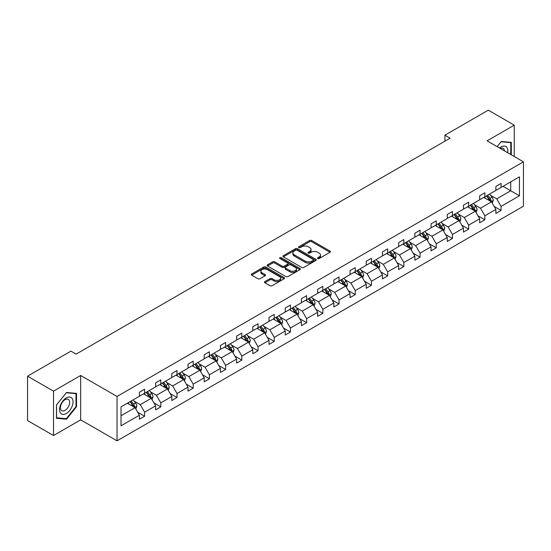 <?xml version="1.0" encoding="UTF-8"?>
<svg xmlns="http://www.w3.org/2000/svg" width="551" height="551" viewBox="0 0 551 551"><rect width="100%" height="100%" fill="white"/><g stroke="black" fill="none" stroke-linecap="round" stroke-linejoin="round"><path stroke-width="0.83" d="M317.775 258.529A1.012 0.585 0 0 0 319.201 258.529L330.035 252.275A1.439 0.833 0 0 0 330.455 251.69A1.439 0.833 0 0 0 330.035 251.098L311.687 240.505A1.439 0.833 0 0 0 309.648 240.505L298.814 246.758A1.012 0.585 0 0 0 298.518 247.172A1.012 0.585 0 0 0 298.814 247.585A1.012 0.585 0 0 0 300.24 247.585L301.645 246.772A4.615 2.665 0 0 1 308.167 246.772L309.696 247.661A4.615 2.665 0 0 1 311.046 249.541A4.615 2.665 0 0 1 309.696 251.421L308.291 252.234A1.012 0.585 0 0 0 308.002 252.647A1.012 0.585 0 0 0 308.291 253.061A1.012 0.585 0 0 0 309.724 253.061L311.122 252.248A4.615 2.665 0 0 1 317.651 252.248L319.181 253.129A4.615 2.665 0 0 1 320.53 255.017A4.615 2.665 0 0 1 319.181 256.897L317.775 257.71A1.012 0.585 0 0 0 317.479 258.123A1.012 0.585 0 0 0 317.775 258.529L317.775 257.71M264.886 281.589A1.439 0.833 0 0 0 264.466 282.181A1.439 0.833 0 0 0 264.886 282.766L270.038 285.742A1.439 0.833 0 0 0 272.077 285.742L284.109 278.792A1.439 0.833 0 0 0 284.53 278.207A1.439 0.833 0 0 0 284.109 277.614L265.754 267.021A1.439 0.833 0 0 0 263.715 267.021L251.69 273.971A1.439 0.833 0 0 0 251.263 274.556A1.439 0.833 0 0 0 251.69 275.142L257.909 278.737A1.439 0.833 0 0 0 259.948 278.737L265.093 275.762A1.439 0.833 0 0 0 265.513 275.176A1.439 0.833 0 0 0 265.093 274.584L262.007 272.807A3.857 2.225 0 0 1 260.878 271.23A3.857 2.225 0 0 1 263.261 269.17A3.857 2.225 0 0 1 267.462 269.659L279.543 276.63A3.857 2.225 0 0 1 280.673 278.207A3.857 2.225 0 0 1 278.296 280.266A3.857 2.225 0 0 1 274.088 279.777L272.077 278.62A1.439 0.833 0 0 0 270.038 278.62L264.886 281.589L264.886 282.766L270.038 279.818L270.038 278.62M80.673 375.479L53.516 391.155L27.55 376.168L27.55 420.544L53.516 435.531L80.673 419.855L117.032 440.841L117.032 396.465L80.673 375.479L80.673 419.855M514.255 156.512L514.255 125.153L487.098 140.836L523.45 161.822L117.032 396.465M514.255 125.153L488.289 110.159L444.926 135.195L444.926 141.194M27.55 376.168L70.914 351.132L76.107 354.128L450.119 138.191L444.926 135.195M301.741 267.435A1.439 0.833 0 0 0 303.78 267.435L315.813 260.492A1.439 0.833 0 0 0 316.233 259.9A1.439 0.833 0 0 0 315.813 259.314L297.464 248.715A1.439 0.833 0 0 0 295.426 248.715L283.393 255.664A1.439 0.833 0 0 0 282.973 256.249A1.439 0.833 0 0 0 283.393 256.842L301.741 267.435M280.28 258.75A1.012 0.585 0 0 1 281.306 258.894L299.944 269.653L287.932 276.588A1.439 0.833 0 0 1 285.893 276.588L267.538 265.995L272.69 263.041L272.69 261.842L267.538 264.817A1.439 0.833 0 0 0 267.118 265.403A1.439 0.833 0 0 0 267.538 265.995L267.538 264.817M272.69 263.041A1.439 0.833 0 0 1 274.729 263.041L274.729 261.842A1.439 0.833 0 0 0 272.69 261.842M274.729 261.842L282.167 266.14A1.439 0.833 0 0 0 284.206 266.14L287.622 264.17A1.439 0.833 0 0 0 288.049 263.578A1.439 0.833 0 0 0 287.622 262.992L279.874 258.515A1.012 0.585 0 0 1 279.577 258.102A1.012 0.585 0 0 1 280.204 257.565A1.012 0.585 0 0 1 281.306 257.696L299.958 268.468A1.439 0.833 0 0 1 300.385 269.053A1.439 0.833 0 0 1 299.958 269.639L299.958 268.468M53.516 391.155L53.516 435.531M121.027 406.872L139.41 396.259L139.41 392.236L144.603 389.24L144.603 393.256L155.616 386.898L155.616 382.883L160.809 379.887L160.809 383.902L171.816 377.545L171.816 373.53L177.009 370.527L177.009 374.549L188.022 368.192L188.022 364.177L193.215 361.174L193.215 365.196L204.221 358.839L204.221 354.816L209.414 351.82L209.414 355.836L220.428 349.486L220.428 345.463L225.621 342.467L225.621 346.483L236.627 340.125L236.627 336.11L241.82 333.114L241.82 337.129L252.833 330.772L252.833 326.757L258.026 323.754L258.026 327.776L269.033 321.419L269.033 317.404L274.226 314.401L274.226 318.423L285.239 312.066L285.239 308.043L290.432 305.047L290.432 309.063L301.438 302.713L301.438 298.69L306.631 295.694L306.631 299.71L317.645 293.352L317.645 289.337L322.838 286.341L322.838 290.356L333.844 283.999L333.844 279.984L339.037 276.981L339.037 281.003L350.05 274.646L350.05 270.631L355.243 267.628L355.243 271.65L366.25 265.293L366.25 261.27L371.443 258.274L371.443 262.29L382.456 255.94L382.456 251.917L387.649 248.921L387.649 252.937L398.655 246.579L398.655 242.564L403.849 239.568L403.849 243.583L414.862 237.226L414.862 233.211L420.055 230.208L420.055 234.23L431.061 227.873L431.061 223.858L436.254 220.855L436.254 224.877L447.267 218.52L447.267 214.497L452.461 211.501L452.461 215.517L463.467 209.16L463.467 205.144L468.66 202.148L468.66 206.164L479.673 199.806L479.673 195.791L484.866 192.795L484.866 196.81L495.872 190.453L495.872 186.438L501.066 183.435L501.066 187.457L519.448 176.843L519.448 195.791L501.066 206.405L501.066 210.42L495.872 213.423L495.872 209.401L484.866 215.758L484.866 219.78L479.673 222.776L479.673 218.761L468.66 225.111L468.66 229.133L463.467 232.129L463.467 228.114L452.461 234.471L452.461 238.487L447.267 241.483L447.267 237.467L436.254 243.824L436.254 247.84L431.061 250.843L431.061 246.82L420.055 253.178L420.055 257.193L414.862 260.196L414.862 256.174L403.849 262.531L403.849 266.553L398.655 269.549L398.655 265.534L387.649 271.884L387.649 275.906L382.456 278.902L382.456 274.887L371.443 281.244L371.443 285.26L366.25 288.256L366.25 284.24L355.243 290.597L355.243 294.613L350.05 297.616L350.05 293.593L339.037 299.951L339.037 303.966L333.844 306.969L333.844 302.947L322.838 309.304L322.838 313.326L317.645 316.322L317.645 312.307L306.631 318.657L306.631 322.679L301.438 325.675L301.438 321.66L290.432 328.017L290.432 332.033L285.239 335.029L285.239 331.013L274.226 337.37L274.226 341.386L269.033 344.389L269.033 340.366L258.026 346.724L258.026 350.739L252.833 353.742L252.833 349.72L241.82 356.077L241.82 360.099L236.627 363.095L236.627 359.08L225.621 365.43L225.621 369.452L220.428 372.448L220.428 368.433L209.414 374.79L209.414 378.806L204.221 381.802L204.221 377.786L193.215 384.143L193.215 388.159L188.022 391.162L188.022 387.139L177.009 393.497L177.009 397.512L171.816 400.515L171.816 396.493L160.809 402.85L160.809 406.872L155.616 409.868L155.616 405.853L144.603 412.203L144.603 416.225L139.41 419.221L139.41 415.206L121.027 425.82L121.027 406.872M117.032 440.841L523.45 206.198L523.45 161.822M143.563 393.855L151.249 398.297L140.243 404.648L134.23 401.183M140.243 404.648L144.603 412.203M151.249 398.297L155.616 405.853M139.41 395.294L140.243 395.776L144.603 393.256M159.769 384.502L167.456 388.937L156.443 395.294L150.437 391.823M156.443 395.294L160.809 402.85M167.456 388.937L171.816 396.493M155.616 385.941L156.443 386.423L160.809 383.902M175.969 375.148L183.655 379.584L172.649 385.941L166.636 382.47M172.649 385.941L177.009 393.497M183.655 379.584L188.022 387.139M171.816 376.588L172.649 377.063L177.009 374.549M192.175 365.795L199.861 370.231L188.848 376.588L182.842 373.117M188.848 376.588L193.215 384.143M199.861 370.231L204.221 377.786M188.022 367.235L188.848 367.71L193.215 365.196M208.374 356.435L216.061 360.877L205.055 367.235L199.042 363.763M205.055 367.235L209.414 374.79M216.061 360.877L220.428 368.433M204.221 357.875L205.055 358.357L209.414 355.836M224.581 347.082L232.267 351.524L221.254 357.875L215.248 354.41M221.254 357.875L225.621 365.43M232.267 351.524L236.627 359.08M220.428 348.521L221.254 349.003L225.621 346.483M240.78 337.729L248.467 342.164L237.46 348.521L231.448 345.05M237.46 348.521L241.82 356.077M248.467 342.164L252.833 349.72M236.627 339.168L237.46 339.65L241.82 337.129M256.986 328.375L264.673 332.811L253.66 339.168L247.654 335.697M253.66 339.168L258.026 346.724M264.673 332.811L269.033 340.366M252.833 329.815L253.66 330.29L258.026 327.776M273.186 319.022L280.872 323.458L269.866 329.815L263.853 326.344M269.866 329.815L274.226 337.37M280.872 323.458L285.239 331.013M269.033 320.462L269.866 320.937L274.226 318.423M289.392 309.662L297.079 314.104L286.065 320.462L280.06 316.99M286.065 320.462L290.432 328.017M297.079 314.104L301.438 321.66M285.239 311.101L286.065 311.584L290.432 309.063M305.591 300.309L313.278 304.751L302.272 311.101L296.259 307.637M302.272 311.101L306.631 318.657M313.278 304.751L317.645 312.307M301.438 301.748L302.272 302.23L306.631 299.71M321.798 290.956L329.484 295.391L318.471 301.748L312.465 298.277M318.471 301.748L322.838 309.304M329.484 295.391L333.844 302.947M317.645 292.395L318.471 292.877L322.838 290.356M337.997 281.602L345.684 286.038L334.677 292.395L328.665 288.924M334.677 292.395L339.037 299.951M345.684 286.038L350.05 293.593M333.844 283.042L334.677 283.517L339.037 281.003M354.203 272.249L361.89 276.685L350.877 283.042L344.871 279.571M350.877 283.042L355.243 290.597M361.89 276.685L366.25 284.24M350.05 273.689L350.877 274.164L355.243 271.65M370.403 262.889L378.089 267.331L367.083 273.689L361.07 270.217M367.083 273.689L371.443 281.244M378.089 267.331L382.456 274.887M366.25 264.328L367.083 264.811L371.443 262.29M386.609 253.536L394.296 257.978L383.282 264.328L377.277 260.864M383.282 264.328L387.649 271.884M394.296 257.978L398.655 265.534M382.456 254.975L383.282 255.457L387.649 252.937M402.809 244.183L410.495 248.618L399.489 254.975L393.476 251.504M399.489 254.975L403.849 262.531M410.495 248.618L414.862 256.174M398.655 245.622L399.489 246.104L403.849 243.583M419.015 234.829L426.701 239.265L415.688 245.622L409.682 242.151M415.688 245.622L420.055 253.178M426.701 239.265L431.061 246.82M414.862 236.269L415.688 236.744L420.055 234.23M435.214 225.476L442.901 229.912L431.894 236.269L425.882 232.797M431.894 236.269L436.254 243.824M442.901 229.912L447.267 237.467M431.061 226.916L431.894 227.391L436.254 224.877M451.421 216.116L459.107 220.558L448.094 226.916L442.088 223.444M448.094 226.916L452.461 234.471M459.107 220.558L463.467 228.114M447.267 217.555L448.094 218.038L452.461 215.517M467.62 206.763L475.306 211.205L464.3 217.555L458.287 214.084M464.3 217.555L468.66 225.111M475.306 211.205L479.673 218.761M463.467 208.202L464.3 208.684L468.66 206.164M483.826 197.41L491.513 201.845L480.5 208.202L474.494 204.731M480.5 208.202L484.866 215.758M491.513 201.845L495.872 209.401M479.673 198.849L480.5 199.331L484.866 196.81M503.042 186.314L510.729 190.756L496.706 198.849L490.693 195.378M496.706 198.849L501.066 206.405M519.448 195.791L510.729 190.756L510.729 181.878L519.448 176.843M495.872 189.496L496.706 189.971L501.066 187.457M121.027 415.743L135.05 407.65L127.364 403.215M135.05 407.65L139.41 415.206M494.157 206.432L501.066 210.42M477.958 215.792L484.866 219.78M461.752 225.145L468.66 229.133M445.552 234.499L452.461 238.487M429.346 243.852L436.254 247.84M413.147 253.205L420.055 257.193M396.94 262.565L403.849 266.553M380.741 271.918L387.649 275.906M364.535 281.272L371.443 285.26M348.335 290.625L355.243 294.613M332.129 299.978L339.037 303.966M315.93 309.338L322.838 313.326M299.723 318.692L306.631 322.679M283.524 328.045L290.432 332.033M267.318 337.398L274.226 341.386M251.118 346.751L258.026 350.739M234.912 356.111L241.82 360.099M218.713 365.465L225.621 369.452M202.506 374.818L209.414 378.806M186.307 384.171L193.215 388.159M170.101 393.524L177.009 397.512M153.901 402.884L160.809 406.872M137.695 412.238L144.603 416.225M511.3 154.803L511.3 142.365L501.272 141.469L497.133 146.628L501.066 141.765L510.777 142.633L510.777 154.507M76.52 406.748L76.52 393.38L66.499 392.484L56.477 404.957L56.477 418.319L66.499 419.215L76.52 406.748L76.004 406.445M318.182 258.674L319.181 258.095A4.615 2.665 0 0 0 320.53 256.215L320.53 255.017M311.046 249.541L311.046 250.739A4.615 2.665 0 0 1 309.696 252.627L308.698 253.198M330.015 252.289L311.687 241.703A1.439 0.833 0 0 0 309.648 241.703L299.214 247.73M315.792 260.499L297.464 249.913A1.439 0.833 0 0 0 295.426 249.913L283.414 256.849M313.264 260.313A1.012 0.585 0 0 0 313.56 259.9A1.012 0.585 0 0 0 313.264 259.487L297.154 250.188A1.012 0.585 0 0 0 295.729 250.188L294.248 251.042A4.615 2.665 0 0 0 292.898 252.923A4.615 2.665 0 0 0 294.248 254.81L305.261 261.167A4.615 2.665 0 0 0 311.783 261.167L313.264 260.313L313.264 261.511A1.012 0.585 0 0 0 313.56 261.098L313.56 259.9M292.898 252.923L292.898 254.128A4.615 2.665 0 0 0 294.248 256.008L294.248 254.81M313.264 261.511L311.783 262.366A4.615 2.665 0 0 1 305.261 262.366L294.248 256.008M274.729 263.041L282.167 267.338A1.439 0.833 0 0 0 284.206 267.338L287.622 265.368A1.439 0.833 0 0 0 288.049 264.776L288.049 263.578M289.895 270.596A3.857 2.225 0 0 0 294.096 271.078A3.857 2.225 0 0 0 296.479 269.026A3.857 2.225 0 0 0 295.35 267.449L291.093 264.99A1.439 0.833 0 0 0 289.055 264.99L285.638 266.966A1.439 0.833 0 0 0 285.211 267.552A1.439 0.833 0 0 0 285.638 268.144L289.895 270.596L289.895 271.795A3.857 2.225 0 0 0 294.096 272.284A3.857 2.225 0 0 0 296.479 270.224L296.479 269.026M285.211 267.552L285.211 268.75A1.439 0.833 0 0 0 285.638 269.343L285.638 268.144M289.895 271.795L285.638 269.343M280.673 278.207L280.673 279.405A3.857 2.225 0 0 1 278.296 281.465A3.857 2.225 0 0 1 274.088 280.982L272.077 279.818A1.439 0.833 0 0 0 270.038 279.818M260.878 271.23L260.878 272.428A3.857 2.225 0 0 0 262.007 274.005L262.007 272.807M265.072 275.775L262.007 274.005M284.089 278.806L265.754 268.22A1.439 0.833 0 0 0 263.715 268.22L251.704 275.156L251.69 273.971M65.438 418.602L66.499 419.215M492.298 203.216L493.255 200.454A3.891 2.245 -120 0 0 492.015 197.141L489.681 194.028M485.5 198.374L484.487 197.024M490.934 201.514L491.155 200.619A3.891 2.245 -120 0 0 490.039 198.284L487.711 195.171M486.733 195.729L489.302 199.159A1.984 1.143 60 0 1 489.66 199.758L491.155 200.619M486.464 195.887L488.792 199.001A3.891 2.245 60 0 1 489.763 200.84M476.098 212.569L477.056 209.814A3.891 2.245 -120 0 0 475.809 206.494L473.481 203.381M469.3 207.734L468.288 206.384M474.735 210.868L474.955 209.979A3.891 2.245 -120 0 0 473.839 207.637L471.504 204.524M470.533 205.082L473.095 208.512A1.984 1.143 60 0 1 473.461 209.111L474.955 209.979M470.258 205.241L472.593 208.354A3.891 2.245 60 0 1 473.564 210.193M459.892 221.922L460.85 219.167A3.891 2.245 -120 0 0 459.61 215.847L457.275 212.741M453.094 217.087L452.082 215.737M458.528 220.228L458.749 219.332A3.891 2.245 -120 0 0 457.633 216.991L455.305 213.878M454.327 214.442L456.896 217.865A1.984 1.143 60 0 1 457.254 218.471L458.749 219.332M454.058 214.594L456.386 217.707A3.891 2.245 60 0 1 457.358 219.546M507.643 152.696A9.546 5.51 120 0 0 499.53 148.012M504.44 150.843A6.536 3.774 120 0 0 503.104 148.343A6.536 3.774 120 0 0 500.274 148.439M510.136 142.261L510.777 142.633M72.14 406.252A9.546 5.51 120 0 0 69.667 397.03A9.546 5.51 120 0 0 60.445 405.205A9.546 5.51 120 0 0 62.917 414.428A9.546 5.51 120 0 0 72.14 406.252M69.068 405.378A6.536 3.774 120 0 0 68.331 399.358A6.536 3.774 120 0 0 61.058 404.661A6.536 3.774 120 0 0 61.795 410.681A6.536 3.774 120 0 0 69.068 405.378M56.581 417.81L56.581 404.861L66.292 392.78L76.004 393.648L76.004 406.597L66.292 418.677L56.477 417.754M75.356 393.276L76.004 393.648M443.693 231.275L444.65 228.52A3.891 2.245 -120 0 0 443.403 225.207L441.075 222.094M436.895 226.44L435.882 225.09M442.329 229.581L442.549 228.686A3.891 2.245 -120 0 0 441.434 226.344L439.099 223.231M438.128 223.796L440.69 227.219A1.984 1.143 60 0 1 441.055 227.825L442.549 228.686M437.852 223.954L440.187 227.067A3.891 2.245 60 0 1 441.158 228.899M427.486 240.635L428.444 237.874A3.891 2.245 -120 0 0 427.204 234.561L424.869 231.448M420.688 235.794L419.676 234.444M426.123 238.934L426.343 238.039A3.891 2.245 -120 0 0 425.227 235.697L422.899 232.584M421.921 233.149L424.49 236.579A1.984 1.143 60 0 1 424.849 237.178L426.343 238.039M421.653 233.307L423.981 236.42A3.891 2.245 60 0 1 424.952 238.259M411.287 249.989L412.244 247.227A3.891 2.245 -120 0 0 410.998 243.914L408.67 240.801M404.489 245.147L403.477 243.797M409.923 248.287L410.144 247.392A3.891 2.245 -120 0 0 409.028 245.057L406.693 241.944M405.722 242.502L408.284 245.932A1.984 1.143 60 0 1 408.649 246.531L410.144 247.392M405.446 242.66L407.781 245.774A3.891 2.245 60 0 1 408.752 247.613M395.081 259.342L396.038 256.587A3.891 2.245 -120 0 0 394.798 253.267L392.464 250.154M388.283 254.507L387.27 253.157M393.717 257.641L393.937 256.752A3.891 2.245 -120 0 0 392.822 254.41L390.494 251.297M389.516 251.862L392.085 255.285A1.984 1.143 60 0 1 392.443 255.884L393.937 256.752M389.247 252.014L391.575 255.127A3.891 2.245 60 0 1 392.546 256.966M378.881 268.695L379.839 265.94A3.891 2.245 -120 0 0 378.592 262.62L376.264 259.514M372.083 263.86L371.071 262.51M377.518 267.001L377.738 266.105A3.891 2.245 -120 0 0 376.622 263.764L374.287 260.651M373.316 261.215L375.878 264.638A1.984 1.143 60 0 1 376.243 265.245L377.738 266.105M373.041 261.367L375.376 264.48A3.891 2.245 60 0 1 376.347 266.319M362.675 278.048L363.632 275.293A3.891 2.245 -120 0 0 362.393 271.98L360.058 268.867M355.877 273.213L354.865 271.863M361.311 276.354L361.532 275.459A3.891 2.245 -120 0 0 360.416 273.117L358.088 270.004M357.11 270.569L359.679 273.992A1.984 1.143 60 0 1 360.037 274.598L361.532 275.459M356.841 270.727L359.169 273.84A3.891 2.245 60 0 1 360.14 275.672M346.476 287.408L347.433 284.647A3.891 2.245 -120 0 0 346.186 281.334L343.858 278.221M339.678 282.567L338.665 281.217M345.112 285.707L345.332 284.812A3.891 2.245 -120 0 0 344.217 282.47L341.882 279.357M340.911 279.922L343.473 283.352A1.984 1.143 60 0 1 343.838 283.951L345.332 284.812M340.635 280.08L342.97 283.193A3.891 2.245 60 0 1 343.941 285.032M330.269 296.762L331.227 294A3.891 2.245 -120 0 0 329.987 290.687L327.652 287.574M323.471 291.92L322.459 290.57M328.906 295.06L329.126 294.165A3.891 2.245 -120 0 0 328.01 291.83L325.682 288.717M324.704 289.275L327.273 292.705A1.984 1.143 60 0 1 327.631 293.304L329.126 294.165M324.436 289.433L326.764 292.547A3.891 2.245 60 0 1 327.735 294.386M314.07 306.115L315.027 303.36A3.891 2.245 -120 0 0 313.781 300.04L311.453 296.927M307.272 301.28L306.26 299.93M312.706 304.414L312.927 303.525A3.891 2.245 -120 0 0 311.811 301.183L309.476 298.07M308.505 298.635L311.067 302.058A1.984 1.143 60 0 1 311.432 302.657L312.927 303.525M308.229 298.787L310.564 301.9A3.891 2.245 60 0 1 311.535 303.739M297.871 315.468L298.821 312.713A3.891 2.245 -120 0 0 297.581 309.4L295.246 306.287M291.066 310.633L290.053 309.283M296.5 313.774L296.72 312.878A3.891 2.245 -120 0 0 295.605 310.537L293.277 307.424M292.299 307.988L294.868 311.411A1.984 1.143 60 0 1 295.226 312.018L296.72 312.878M292.03 308.14L294.358 311.253A3.891 2.245 60 0 1 295.329 313.092M281.664 324.821L282.622 322.066A3.891 2.245 -120 0 0 281.375 318.753L279.047 315.64M274.866 319.986L273.854 318.636M280.301 323.127L280.521 322.232A3.891 2.245 -120 0 0 279.405 319.89L277.07 316.777M276.099 317.342L278.661 320.765A1.984 1.143 60 0 1 279.026 321.371L280.521 322.232M275.824 317.5L278.159 320.613A3.891 2.245 60 0 1 279.13 322.445M265.465 334.181L266.415 331.42A3.891 2.245 -120 0 0 265.176 328.107L262.841 324.994M258.66 329.34L257.648 327.99M264.094 332.48L264.315 331.585A3.891 2.245 -120 0 0 263.199 329.243L260.871 326.13M259.893 326.695L262.462 330.125A1.984 1.143 60 0 1 262.82 330.724L264.315 331.585M259.624 326.853L261.952 329.966A3.891 2.245 60 0 1 262.923 331.805M249.259 343.535L250.216 340.773A3.891 2.245 -120 0 0 248.969 337.46L246.641 334.347M242.461 338.693L241.448 337.343M247.895 341.834L248.115 340.938A3.891 2.245 -120 0 0 247 338.603L244.665 335.49M243.694 336.048L246.256 339.478A1.984 1.143 60 0 1 246.621 340.077L248.115 340.938M243.418 336.206L245.753 339.32A3.891 2.245 60 0 1 246.724 341.159M233.059 352.888L234.01 350.133A3.891 2.245 -120 0 0 232.77 346.813L230.435 343.7M226.254 348.053L225.242 346.703M231.689 351.187L231.909 350.298A3.891 2.245 -120 0 0 230.793 347.957L228.465 344.843M227.487 345.408L230.056 348.831A1.984 1.143 60 0 1 230.414 349.43L231.909 350.298M227.219 345.56L229.547 348.673A3.891 2.245 60 0 1 230.518 350.512M216.853 362.241L217.81 359.486A3.891 2.245 -120 0 0 216.564 356.173L214.236 353.06M210.055 357.406L209.043 356.056M215.489 360.547L215.71 359.651A3.891 2.245 -120 0 0 214.594 357.31L212.259 354.197M211.288 354.761L213.85 358.184A1.984 1.143 60 0 1 214.215 358.791L215.71 359.651M211.012 354.913L213.347 358.026A3.891 2.245 60 0 1 214.318 359.865M200.654 371.594L201.604 368.839A3.891 2.245 -120 0 0 200.364 365.527L198.029 362.413M193.849 366.759L192.836 365.409M199.283 369.9L199.503 369.005A3.891 2.245 -120 0 0 198.388 366.663L196.06 363.55M195.082 364.115L197.651 367.538A1.984 1.143 60 0 1 198.009 368.144L199.503 369.005M194.813 364.273L197.141 367.386A3.891 2.245 60 0 1 198.112 369.218M184.447 380.955L185.405 378.193A3.891 2.245 -120 0 0 184.158 374.88L181.83 371.767M177.649 376.113L176.637 374.763M183.084 379.253L183.304 378.358A3.891 2.245 -120 0 0 182.188 376.016L179.853 372.903M178.882 373.468L181.444 376.898A1.984 1.143 60 0 1 181.809 377.497L183.304 378.358M178.607 373.626L180.942 376.739A3.891 2.245 60 0 1 181.913 378.578M168.248 390.308L169.198 387.546A3.891 2.245 -120 0 0 167.959 384.233L165.624 381.12M161.443 385.466L160.431 384.116M166.877 388.607L167.098 387.711A3.891 2.245 -120 0 0 165.982 385.376L163.654 382.263M162.676 382.821L165.245 386.251A1.984 1.143 60 0 1 165.603 386.85L167.098 387.711M162.407 382.979L164.735 386.093A3.891 2.245 60 0 1 165.706 387.932M152.042 399.661L152.999 396.906A3.891 2.245 -120 0 0 151.752 393.586L149.424 390.473M145.244 394.826L144.231 393.476M150.678 397.96L150.898 397.071A3.891 2.245 -120 0 0 149.782 394.73L147.448 391.616M146.476 392.181L149.039 395.604A1.984 1.143 60 0 1 149.404 396.203L150.898 397.071M146.201 392.333L148.536 395.446A3.891 2.245 60 0 1 149.507 397.285M135.842 409.014L136.793 406.259A3.891 2.245 -120 0 0 135.553 402.946L133.218 399.833M129.037 404.179L128.025 402.829M134.472 407.32L134.692 406.424A3.891 2.245 -120 0 0 133.576 404.083L131.248 400.97M130.27 401.534L132.839 404.957A1.984 1.143 60 0 1 133.197 405.564L134.692 406.424M130.002 401.686L132.33 404.799A3.891 2.245 60 0 1 133.301 406.638M319.181 258.095L319.181 256.897M308.291 253.061L308.291 252.234M309.696 252.627L309.696 251.421M298.814 247.585L298.814 246.758M309.648 241.703L309.648 240.505M311.687 241.703L311.687 240.505M330.035 252.275L330.035 251.098M283.393 256.842L283.393 255.664M295.426 249.913L295.426 248.715M297.464 249.913L297.464 248.715M315.813 260.492L315.813 259.314M305.261 262.366L305.261 261.167M311.783 262.366L311.783 261.167M282.167 267.338L282.167 266.14M284.206 267.338L284.206 266.14M287.622 265.368L287.622 264.17M281.306 258.894L281.306 257.696M272.077 279.818L272.077 278.62M274.088 280.982L274.088 279.777M265.093 275.762L265.093 274.584M263.715 268.22L263.715 267.021M265.754 268.22L265.754 267.021M284.109 278.792L284.109 277.614M491.23 201.687L493.228 200.53M490.039 198.284L492.015 197.141M487.69 199.641L488.792 199.001M475.031 211.04L477.028 209.883M473.839 207.637L475.809 206.494M471.484 208.994L472.593 208.354M458.825 220.393L460.822 219.243M457.633 216.991L459.61 215.847M455.284 218.348L456.386 217.707M442.625 229.746L444.623 228.596M441.434 226.344L443.403 225.207M439.078 227.701L440.187 227.067M426.419 239.106L428.416 237.949M425.227 235.697L427.204 234.561M422.879 237.061L423.981 236.42M410.219 248.46L412.217 247.303M409.028 245.057L410.998 243.914M406.672 246.414L407.781 245.774M394.013 257.813L396.011 256.656M392.822 254.41L394.798 253.267M390.473 255.767L391.575 255.127M377.814 267.166L379.811 266.016M376.622 263.764L378.592 262.62M374.267 265.121L375.376 264.48M361.608 276.519L363.605 275.369M360.416 273.117L362.393 271.98M358.067 274.474L359.169 273.84M345.408 285.879L347.405 284.722M344.217 282.47L346.186 281.334M341.861 283.834L342.97 283.193M329.202 295.233L331.199 294.076M328.01 291.83L329.987 290.687M325.662 293.187L326.764 292.547M313.002 304.586L315 303.429M311.811 301.183L313.781 300.04M309.455 302.54L310.564 301.9M296.796 313.939L298.794 312.789M295.605 310.537L297.581 309.4M293.256 311.894L294.358 311.253M280.597 323.292L282.594 322.142M279.405 319.89L281.375 318.753M277.05 321.247L278.159 320.613M264.39 332.652L266.388 331.495M263.199 329.243L265.176 328.107M260.85 330.607L261.952 329.966M248.191 342.006L250.188 340.849M247 338.603L248.969 337.46M244.644 339.96L245.753 339.32M231.985 351.359L233.982 350.202M230.793 347.957L232.77 346.813M228.445 349.313L229.547 348.673M215.785 360.712L217.783 359.562M214.594 357.31L216.564 356.173M212.238 358.667L213.347 358.026M199.579 370.065L201.576 368.915M198.388 366.663L200.364 365.527M196.039 368.02L197.141 367.386M183.38 379.425L185.377 378.268M182.188 376.016L184.158 374.88M179.833 377.38L180.942 376.739M167.173 388.779L169.171 387.622M165.982 385.376L167.959 384.233M163.633 386.733L164.735 386.093M150.974 398.132L152.971 396.975M149.782 394.73L151.752 393.586M147.427 396.086L148.536 395.446M134.768 407.485L136.765 406.335M133.576 404.083L135.553 402.946M131.228 405.44L132.33 404.799"/></g></svg>
